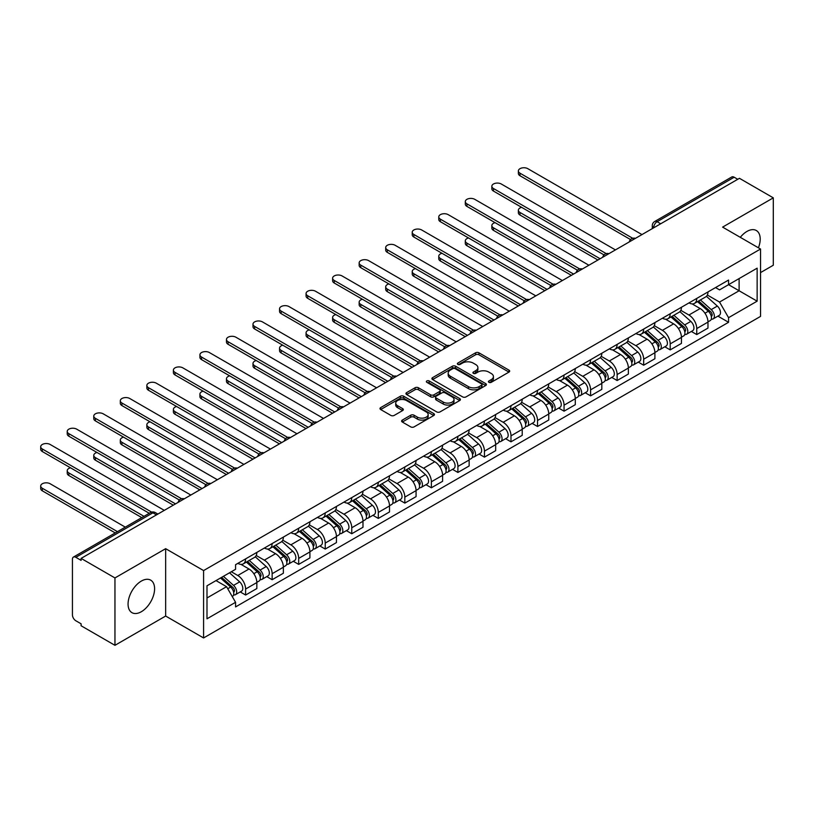 <?xml version="1.0" encoding="UTF-8"?>
<svg xmlns="http://www.w3.org/2000/svg" width="814" height="814" viewBox="0 0 814 814"><rect width="100%" height="100%" fill="white"/><g stroke="black" fill="none" stroke-linecap="round" stroke-linejoin="round"><path stroke-width="1.22" d="M488.919 382.326A1.648 0.956 0 0 0 491.259 382.326L508.994 372.079A2.361 1.363 0 0 0 509.686 371.123A2.361 1.363 0 0 0 508.994 370.156L478.937 352.808A2.361 1.363 0 0 0 475.6 352.808L457.855 363.044A1.648 0.956 0 0 0 457.376 363.726A1.648 0.956 0 0 0 457.855 364.397A1.648 0.956 0 0 0 460.195 364.397L462.494 363.075A7.56 4.365 0 0 1 473.178 363.075L475.681 364.519A7.56 4.365 0 0 1 477.899 367.602A7.56 4.365 0 0 1 475.681 370.685L473.392 372.008A1.648 0.956 0 0 0 472.903 372.69A1.648 0.956 0 0 0 473.392 373.361A1.648 0.956 0 0 0 475.722 373.361L478.022 372.039A7.56 4.365 0 0 1 488.705 372.039L491.208 373.484A7.56 4.365 0 0 1 493.426 376.567A7.56 4.365 0 0 1 491.208 379.65L488.919 380.972A1.648 0.956 0 0 0 488.431 381.654A1.648 0.956 0 0 0 488.919 382.326L488.919 380.972M141.331 611.731A18.763 10.836 120 0 0 153.581 595.197A18.763 10.836 120 0 0 150.712 580.158A18.763 10.836 120 0 0 141.331 581.084A18.763 10.836 120 0 0 129.07 597.618A18.763 10.836 120 0 0 131.949 612.657A18.763 10.836 120 0 0 141.331 611.731M758.424 247.802A18.763 10.836 120 0 0 756.318 230.515A18.763 10.836 120 0 0 746.937 231.441A18.763 10.836 120 0 0 740.292 237.332M402.299 420.095A2.361 1.363 0 0 0 401.607 421.062A2.361 1.363 0 0 0 402.299 422.018L410.734 426.892A2.361 1.363 0 0 0 414.072 426.892L433.77 415.516A2.361 1.363 0 0 0 434.462 414.55A2.361 1.363 0 0 0 433.77 413.583L403.713 396.235A2.361 1.363 0 0 0 400.376 396.235L380.677 407.611A2.361 1.363 0 0 0 379.985 408.577A2.361 1.363 0 0 0 380.677 409.534L390.862 415.415A2.361 1.363 0 0 0 394.2 415.415L402.635 410.551A2.361 1.363 0 0 0 403.327 409.584A2.361 1.363 0 0 0 402.635 408.618L397.578 405.708A6.319 3.643 0 0 1 395.726 403.123A6.319 3.643 0 0 1 399.633 399.755A6.319 3.643 0 0 1 406.512 400.549L426.302 411.976A6.319 3.643 0 0 1 428.154 414.55A6.319 3.643 0 0 1 424.247 417.918A6.319 3.643 0 0 1 417.368 417.124L414.072 415.221A2.361 1.363 0 0 0 410.734 415.221L402.299 420.095L402.299 422.018M203.592 570.573L165.649 548.677L114.957 577.94L81.105 558.394L739.448 178.307L773.3 197.853L722.608 227.116L760.541 249.023L203.592 570.573L203.592 637.952L760.541 316.402L760.541 249.023M462.657 396.906A2.361 1.363 0 0 0 465.995 396.906L485.704 385.531A2.361 1.363 0 0 0 486.396 384.564A2.361 1.363 0 0 0 485.704 383.608L455.647 366.249A2.361 1.363 0 0 0 452.309 366.249L432.6 377.625A2.361 1.363 0 0 0 431.908 378.591A2.361 1.363 0 0 0 432.6 379.558L462.657 396.906M427.503 382.682A1.648 0.956 0 0 1 429.182 382.916L429.182 380.952L459.737 398.595A2.361 1.363 0 0 1 460.429 399.562A2.361 1.363 0 0 1 459.737 400.519L440.038 411.894A2.361 1.363 0 0 1 436.691 411.894L406.644 394.546L406.644 392.623A2.361 1.363 0 0 0 405.952 393.579A2.361 1.363 0 0 0 406.644 394.546M406.644 392.623L415.069 387.749A2.361 1.363 0 0 1 418.406 387.749L430.596 394.79A2.361 1.363 0 0 0 433.943 394.79L439.529 391.554A2.361 1.363 0 0 0 440.221 390.598A2.361 1.363 0 0 0 439.529 389.631L426.841 382.305A1.648 0.956 0 0 1 426.363 381.624A1.648 0.956 0 0 1 427.381 380.749A1.648 0.956 0 0 1 429.182 380.952M114.957 577.94L114.957 645.319L81.105 625.773L81.105 623.809L75.834 620.767A4.813 2.778 -120 0 1 72.436 614.875L72.436 559.279A4.813 2.778 -120 0 1 73.423 557.081L150.488 512.586A4.813 2.778 60 0 1 152.9 512.83L75.834 557.315A4.813 2.778 -120 0 0 73.423 557.081M760.541 272.598L773.3 265.232L773.3 197.853M114.957 645.319L165.649 616.045L203.592 637.952M81.105 558.394L81.105 560.358L75.834 557.315M660.683 223.779L657.112 221.713A4.813 2.778 60 0 0 654.71 221.479L731.766 176.984A4.813 2.778 60 0 1 734.177 177.228L657.112 221.713A4.813 2.778 120 0 0 653.713 227.615L653.713 227.808M737.749 179.294L734.177 177.228M696.743 298.423A11.07 6.39 60 0 1 694.454 303.388L705.687 296.907A11.07 6.39 -120 0 0 707.976 291.941M680.819 310.338L688.919 315.018A11.07 6.39 60 0 1 696.753 328.571L707.976 322.09A11.07 6.39 -120 0 0 700.152 308.537L692.114 303.897M707.976 322.09L707.976 328.083L696.753 334.564L691.361 331.461M694.454 303.388A11.07 6.39 60 0 1 689.01 302.889M696.753 328.571L696.753 334.564M670.207 313.746A11.07 6.39 60 0 1 667.918 318.712L679.151 312.23A11.07 6.39 -120 0 0 681.44 307.265M664.824 346.784L670.207 349.888L681.44 343.406L681.44 337.413A11.07 6.39 -120 0 0 673.616 323.86L665.577 319.22M667.918 318.712A11.07 6.39 60 0 1 662.474 318.213M654.273 325.661L662.382 330.342A11.07 6.39 60 0 1 670.207 343.895L670.207 349.888M643.671 329.07A11.07 6.39 60 0 1 641.381 334.035L652.604 327.554A11.07 6.39 -120 0 0 654.904 322.588M638.288 362.098L643.671 365.211L654.904 358.73L654.904 352.737A11.07 6.39 -120 0 0 647.079 339.184L639.041 334.544M641.381 334.035A11.07 6.39 60 0 1 635.938 333.537M627.736 340.985L635.846 345.665A11.07 6.39 60 0 1 643.671 359.218L643.671 365.211M617.134 344.393A11.07 6.39 60 0 1 614.845 349.359L626.068 342.877A11.07 6.39 -120 0 0 628.367 337.902M611.752 377.421L617.134 380.535L628.367 374.053L628.367 368.06A11.07 6.39 -120 0 0 620.543 354.507L612.504 349.867M614.845 349.359A11.07 6.39 60 0 1 609.391 348.86M601.2 356.308L609.31 360.989A11.07 6.39 60 0 1 617.134 374.542L617.134 380.535M590.598 359.707A11.07 6.39 60 0 1 588.308 364.682L599.531 358.191A11.07 6.39 -120 0 0 601.821 353.225M585.215 392.745L590.598 395.848L601.821 389.367L601.821 383.384A11.07 6.39 -120 0 0 593.996 369.831L585.968 365.191M588.308 364.682A11.07 6.39 60 0 1 582.855 364.173M574.664 371.622L582.773 376.312A11.07 6.39 60 0 1 590.598 389.865L590.598 395.848M564.061 375.03A11.07 6.39 60 0 1 561.772 379.996L572.995 373.514A11.07 6.39 -120 0 0 575.284 368.549M558.679 408.068L564.061 411.172L575.284 404.69L575.284 398.697A11.07 6.39 -120 0 0 567.46 385.144L559.422 380.504M561.772 379.996A11.07 6.39 60 0 1 556.318 379.497M548.127 386.945L556.237 391.626A11.07 6.39 60 0 1 564.061 405.179L564.061 411.172M537.525 390.354A11.07 6.39 60 0 1 535.225 395.319L546.459 388.838A11.07 6.39 -120 0 0 548.748 383.872M532.142 423.392L537.525 426.495L548.748 420.014L548.748 414.021A11.07 6.39 -120 0 0 540.923 400.468L532.885 395.828M535.225 395.319A11.07 6.39 60 0 1 529.782 394.821M521.591 402.269L529.7 406.949A11.07 6.39 60 0 1 537.525 420.502L537.525 426.495M510.989 405.677A11.07 6.39 60 0 1 508.689 410.643L519.922 404.161A11.07 6.39 -120 0 0 522.212 399.196M505.606 438.705L510.989 441.819L522.212 435.337L522.212 429.344A11.07 6.39 -120 0 0 514.387 415.791L506.349 411.151M508.689 410.643A11.07 6.39 60 0 1 503.245 410.144M495.054 417.592L503.164 422.273A11.07 6.39 60 0 1 510.989 435.826L510.989 441.819M484.442 420.991A11.07 6.39 60 0 1 482.153 425.966L493.386 419.485A11.07 6.39 -120 0 0 495.675 414.509M479.059 454.029L484.442 457.142L495.675 450.661L495.675 444.668A11.07 6.39 -120 0 0 487.851 431.115L479.812 426.475M482.153 425.966A11.07 6.39 60 0 1 476.709 425.468M468.508 432.916L476.617 437.596A11.07 6.39 60 0 1 484.442 451.149L484.442 457.142M457.906 436.314A11.07 6.39 60 0 1 455.616 441.28L466.849 434.798A11.07 6.39 -120 0 0 469.139 429.833M452.523 469.352L457.906 472.456L469.139 465.974L469.139 459.991A11.07 6.39 -120 0 0 461.314 446.428L453.276 441.788M455.616 441.28A11.07 6.39 60 0 1 450.173 440.781M441.971 448.229L450.081 452.92A11.07 6.39 60 0 1 457.906 466.473L457.906 472.456M431.369 451.638A11.07 6.39 60 0 1 429.08 456.603L440.303 450.122A11.07 6.39 -120 0 0 442.602 445.156M425.987 484.676L431.369 487.779L442.602 481.298L442.602 475.305A11.07 6.39 -120 0 0 434.778 461.752L426.74 457.112M429.08 456.603A11.07 6.39 60 0 1 423.636 456.105M415.435 463.553L423.545 468.233A11.07 6.39 60 0 1 431.369 481.786L431.369 487.779M404.833 466.961A11.07 6.39 60 0 1 402.543 471.927L413.766 465.445A11.07 6.39 -120 0 0 416.056 460.48M399.45 500L404.833 503.103L416.066 496.621L416.066 490.628A11.07 6.39 -120 0 0 408.231 477.075L400.203 472.435M402.543 471.927A11.07 6.39 60 0 1 397.09 471.428M388.899 478.876L397.008 483.557A11.07 6.39 60 0 1 404.833 497.11L404.833 503.103M378.296 482.285A11.07 6.39 60 0 1 376.007 487.25L387.23 480.769A11.07 6.39 -120 0 0 389.519 475.803M372.914 515.313L378.296 518.426L389.519 511.945L389.519 505.952A11.07 6.39 -120 0 0 381.695 492.399L373.657 487.759M376.007 487.25A11.07 6.39 60 0 1 370.553 486.752M362.362 494.2L370.472 498.88A11.07 6.39 60 0 1 378.296 512.433L378.296 518.426M351.76 497.598A11.07 6.39 60 0 1 349.471 502.574L360.694 496.092A11.07 6.39 -120 0 0 362.983 491.117M346.377 530.636L351.76 533.75L362.983 527.269L362.983 521.275A11.07 6.39 -120 0 0 355.158 507.722L347.12 503.083M349.471 502.574A11.07 6.39 60 0 1 344.017 502.075M335.826 509.523L343.935 514.204A11.07 6.39 60 0 1 351.76 527.757L351.76 533.75M325.224 512.922A11.07 6.39 60 0 1 322.924 517.887L334.157 511.406A11.07 6.39 -120 0 0 336.447 506.44M319.841 545.96L325.224 549.063L336.447 542.582L336.447 536.599A11.07 6.39 -120 0 0 328.622 523.036L320.584 518.396M322.924 517.887A11.07 6.39 60 0 1 317.48 517.389M309.289 524.837L317.399 529.527A11.07 6.39 60 0 1 325.224 543.08L325.224 549.063M298.677 528.245A11.07 6.39 60 0 1 296.388 533.211L307.621 526.729A11.07 6.39 -120 0 0 309.91 521.764M293.294 561.284L298.687 564.387L309.91 557.905L309.91 551.912A11.07 6.39 -120 0 0 302.086 538.359L294.047 533.719M296.388 533.211A11.07 6.39 60 0 1 290.944 532.712M282.743 540.16L290.852 544.841A11.07 6.39 60 0 1 298.687 558.394L298.687 564.387M272.141 543.569A11.07 6.39 60 0 1 269.851 548.534L281.084 542.053A11.07 6.39 -120 0 0 283.374 537.087M266.758 576.607L272.141 579.71L283.374 573.229L283.374 567.236A11.07 6.39 -120 0 0 275.549 553.683L267.511 549.043M269.851 548.534A11.07 6.39 60 0 1 264.408 548.036M256.207 555.484L264.316 560.164A11.07 6.39 60 0 1 272.141 573.717L272.141 579.71M245.604 558.892A11.07 6.39 60 0 1 243.315 563.858L254.538 557.376A11.07 6.39 -120 0 0 256.837 552.411M240.222 591.92L245.604 595.034L256.837 588.553L256.837 582.559A11.07 6.39 -120 0 0 249.013 569.006L240.975 564.367M243.315 563.858A11.07 6.39 60 0 1 237.871 563.359M231.318 571.754L237.78 575.488A11.07 6.39 60 0 1 245.604 589.041L245.604 595.034M715.547 287.576L719.545 289.876L757.142 268.172L739.112 278.581L739.112 290.761L719.545 302.055L707.356 295.024M206.99 597.975L226.557 586.68L235.572 602.299L206.99 618.803L206.99 585.795L235.572 569.301L235.572 564.682L728.561 280.057L728.561 284.676L757.142 301.17L728.561 317.674L719.545 302.055M757.142 268.172L757.142 301.17M235.572 602.299L235.572 606.918L728.561 322.293L728.561 317.674M165.649 548.677L165.649 616.045M226.557 586.68L216.005 580.596M717.907 316.137L728.561 322.293M489.58 382.56L491.208 381.613A7.56 4.365 0 0 0 493.426 378.53L493.426 376.567M477.899 367.602L477.899 369.566A7.56 4.365 0 0 1 475.681 372.649L474.053 373.595M508.964 372.1L478.937 354.772A2.361 1.363 0 0 0 475.6 354.772L458.516 364.631M485.673 385.551L455.647 368.213A2.361 1.363 0 0 0 452.309 368.213L432.631 379.578M481.532 385.246A1.648 0.956 0 0 0 482.01 384.564A1.648 0.956 0 0 0 481.532 383.893L455.148 368.661A1.648 0.956 0 0 0 452.808 368.661L450.386 370.055A7.56 4.365 0 0 0 448.178 373.148A7.56 4.365 0 0 0 450.386 376.231L468.416 386.64A7.56 4.365 0 0 0 479.11 386.64L481.532 385.246L481.532 387.21A1.648 0.956 0 0 0 482.01 386.528L482.01 384.564M448.178 373.148L448.178 375.112A7.56 4.365 0 0 0 450.386 378.195L450.386 376.231M481.532 387.21L479.11 388.604A7.56 4.365 0 0 1 468.416 388.604L450.386 378.195M406.674 394.566L415.069 389.713L415.069 387.749M440.221 390.598L440.221 392.562A2.361 1.363 0 0 1 439.529 393.518L433.943 396.754A2.361 1.363 0 0 1 430.596 396.754L418.406 389.713A2.361 1.363 0 0 0 415.069 389.713M429.182 382.916L459.707 400.539M443.254 402.085A6.319 3.643 0 0 0 450.132 402.879A6.319 3.643 0 0 0 454.029 399.511A6.319 3.643 0 0 0 452.187 396.937L445.207 392.908A2.361 1.363 0 0 0 441.87 392.908L436.273 396.133A2.361 1.363 0 0 0 435.582 397.1A2.361 1.363 0 0 0 436.273 398.066L443.254 402.085L443.254 404.049A6.319 3.643 0 0 0 450.132 404.843A6.319 3.643 0 0 0 454.029 401.475L454.029 399.511M435.582 397.1L435.582 399.064A2.361 1.363 0 0 0 436.273 400.03L436.273 398.066M443.254 404.049L436.273 400.03M428.154 414.55L428.154 416.514A6.319 3.643 0 0 1 424.247 419.882A6.319 3.643 0 0 1 417.368 419.098L414.072 417.185A2.361 1.363 0 0 0 410.734 417.185L402.33 422.039M395.726 403.123L395.726 405.087A6.319 3.643 0 0 0 397.578 407.672L397.578 405.708M402.635 408.618L402.635 410.551L397.578 407.672M433.74 415.537L403.713 398.199A2.361 1.363 0 0 0 400.376 398.199L380.708 409.554L380.677 407.611M697.517 301.628L708.333 311.274A6.013 3.47 60 0 1 710.215 320.574L707.976 321.866M697.802 301.882L702.889 304.823M521.611 207.326A5.535 3.195 -0 0 0 518.376 210.226A5.535 3.195 -0 0 0 520.004 212.485L600.121 258.75M698.605 300.997L710.642 311.731A2.89 1.669 60 0 1 711.548 316.198A2.89 1.669 60 0 1 711.283 316.3M700.406 299.959L711.222 309.605A6.013 3.47 60 0 1 713.115 318.905A6.013 3.47 60 0 1 711.294 319.098M706.44 296.337L717.348 306.074A6.013 3.47 60 0 1 719.23 315.374L713.115 318.905M597.914 260.022L520.004 215.038A5.535 3.195 180 0 1 518.376 212.78L518.376 210.226M630.535 239.57L520.004 175.753A5.535 3.195 180 0 1 518.376 173.494L518.376 170.94A5.535 3.195 -0 0 0 520.004 173.199L632.732 238.288M641.971 234.585L527.828 168.681A5.535 3.195 -0 0 0 521.794 167.989A5.535 3.195 -0 0 0 518.376 170.94M670.98 316.951L681.796 326.597A6.013 3.47 60 0 1 683.679 335.897L681.44 337.189M671.265 317.206L676.353 320.136M495.065 222.649A5.535 3.195 -0 0 0 491.839 225.549A5.535 3.195 -0 0 0 493.467 227.808L573.585 274.064M672.069 316.32L684.106 327.055A2.89 1.669 60 0 1 685.012 331.522A2.89 1.669 60 0 1 684.747 331.624M673.87 315.272L684.686 324.928A6.013 3.47 60 0 1 686.568 334.228A6.013 3.47 60 0 1 684.757 334.422M679.904 311.66L690.811 321.388A6.013 3.47 60 0 1 692.694 330.688L686.568 334.228M571.377 275.346L493.467 230.362A5.535 3.195 180 0 1 491.839 228.103L491.839 225.549M644.444 332.265L655.25 341.921A6.013 3.47 60 0 1 657.142 351.221L654.894 352.513M644.729 332.519L649.816 335.46M468.528 237.963A5.535 3.195 -0 0 0 465.303 240.873A5.535 3.195 -0 0 0 466.921 243.132L547.049 289.387M645.533 331.634L657.559 342.379A2.89 1.669 60 0 1 658.475 346.835A2.89 1.669 60 0 1 658.211 346.947M647.334 330.596L658.15 340.252A6.013 3.47 60 0 1 660.032 349.552A6.013 3.47 60 0 1 658.221 349.745M653.357 326.974L664.275 336.711A6.013 3.47 60 0 1 666.157 346.011L660.032 349.552M544.841 290.669L466.921 245.686A5.535 3.195 180 0 1 465.303 243.427L465.303 240.873M603.998 254.894L493.467 191.076A5.535 3.195 180 0 1 491.839 188.817L491.839 186.264A5.535 3.195 -0 0 0 493.467 188.522L606.196 253.602M615.435 249.908L501.292 184.005A5.535 3.195 -0 0 0 495.258 183.313A5.535 3.195 -0 0 0 491.839 186.264M577.462 270.217L466.921 206.4A5.535 3.195 180 0 1 465.303 204.141L465.303 201.587A5.535 3.195 -0 0 0 466.921 203.846L579.66 268.925M588.898 265.232L474.745 199.328A5.535 3.195 -0 0 0 468.722 198.636A5.535 3.195 -0 0 0 465.303 201.587M617.907 347.588L628.713 357.234A6.013 3.47 60 0 1 630.606 366.544L628.357 367.836M618.192 347.843L623.28 350.783M441.992 253.286A5.535 3.195 -0 0 0 438.766 256.196A5.535 3.195 -0 0 0 440.384 258.455L520.512 304.711M618.996 346.957L631.023 357.692A2.89 1.669 60 0 1 631.929 362.159A2.89 1.669 60 0 1 631.674 362.261M620.797 345.919L631.613 355.565A6.013 3.47 60 0 1 633.496 364.865A6.013 3.47 60 0 1 631.684 365.059M626.821 342.297L637.728 352.035A6.013 3.47 60 0 1 639.621 361.335L633.496 364.865M518.294 305.983L440.384 261.009A5.535 3.195 180 0 1 438.766 258.75L438.766 256.196M591.361 362.912L602.177 372.558A6.013 3.47 60 0 1 604.069 381.858L601.821 383.16M591.656 363.166L596.743 366.107M415.455 268.61A5.535 3.195 -0 0 0 412.23 271.51A5.535 3.195 -0 0 0 413.848 273.769L493.976 320.034M592.46 362.281L604.487 373.016A2.89 1.669 60 0 1 605.392 377.482A2.89 1.669 60 0 1 605.128 377.584M594.261 361.243L605.067 370.889A6.013 3.47 60 0 1 606.959 380.189A6.013 3.47 60 0 1 605.138 380.382M600.284 357.621L611.192 367.358A6.013 3.47 60 0 1 613.084 376.658L606.959 380.189M491.758 321.306L413.848 276.322A5.535 3.195 180 0 1 412.23 274.064L412.23 271.51M564.824 378.235L575.64 387.881A6.013 3.47 60 0 1 577.533 397.181L575.284 398.473M565.109 378.49L570.207 381.43M388.919 283.933A5.535 3.195 -0 0 0 385.694 286.833A5.535 3.195 -0 0 0 387.311 289.092L467.44 335.348M565.913 377.604L577.95 388.339A2.89 1.669 60 0 1 578.856 392.806A2.89 1.669 60 0 1 578.591 392.908M567.724 376.567L578.53 386.212A6.013 3.47 60 0 1 580.423 395.512A6.013 3.47 60 0 1 578.601 395.706M573.748 372.944L584.656 382.672A6.013 3.47 60 0 1 586.548 391.982L580.423 395.512M465.221 336.63L387.311 291.646A5.535 3.195 180 0 1 385.694 289.387L385.694 286.833M550.925 285.531L440.384 221.713A5.535 3.195 180 0 1 438.766 219.454L438.766 216.911A5.535 3.195 -0 0 0 440.384 219.17L553.113 284.249M562.362 280.545L448.209 214.652A5.535 3.195 -0 0 0 442.185 213.95A5.535 3.195 -0 0 0 438.766 216.911M524.379 300.854L413.848 237.037A5.535 3.195 180 0 1 412.23 234.778L412.23 232.224A5.535 3.195 -0 0 0 413.848 234.483L526.577 299.572M535.826 295.869L421.672 229.965A5.535 3.195 -0 0 0 415.649 229.273A5.535 3.195 -0 0 0 412.23 232.224M497.842 316.178L387.311 252.36A5.535 3.195 180 0 1 385.694 250.102L385.694 247.548A5.535 3.195 -0 0 0 387.311 249.806L500.04 314.896M509.279 311.192L395.136 245.289A5.535 3.195 -0 0 0 389.102 244.597A5.535 3.195 -0 0 0 385.694 247.548M538.288 393.559L549.104 403.205A6.013 3.47 60 0 1 550.986 412.505L548.748 413.797M538.573 393.813L543.671 396.744M362.383 299.257A5.535 3.195 -0 0 0 359.157 302.157A5.535 3.195 -0 0 0 360.775 304.416L440.893 350.671M539.377 392.928L551.414 403.663A2.89 1.669 60 0 1 552.319 408.129A2.89 1.669 60 0 1 552.055 408.231M541.178 391.88L551.994 401.536A6.013 3.47 60 0 1 553.886 410.836A6.013 3.47 60 0 1 552.065 411.029M547.212 388.268L558.119 397.995A6.013 3.47 60 0 1 560.012 407.295L553.886 410.836M438.685 351.953L360.775 306.97A5.535 3.195 180 0 1 359.157 304.711L359.157 302.157M471.306 331.502L360.775 267.684A5.535 3.195 180 0 1 359.157 265.425L359.157 262.871A5.535 3.195 -0 0 0 360.775 265.13L473.504 330.209M482.743 326.516L368.6 260.612A5.535 3.195 -0 0 0 362.566 259.92A5.535 3.195 -0 0 0 359.157 262.871M511.752 408.872L522.568 418.528A6.013 3.47 60 0 1 524.45 427.828L522.212 429.12M512.037 409.127L517.124 412.067M335.846 314.57A5.535 3.195 -0 0 0 332.611 317.48A5.535 3.195 -0 0 0 334.239 319.739L414.357 365.995M512.84 408.241L524.877 418.986A2.89 1.669 60 0 1 525.783 423.443A2.89 1.669 60 0 1 525.518 423.555M514.641 407.204L525.457 416.86A6.013 3.47 60 0 1 527.35 426.16A6.013 3.47 60 0 1 525.529 426.353M520.675 403.581L531.583 413.319A6.013 3.47 60 0 1 533.465 422.619L527.35 426.16M412.149 367.277L334.239 322.293A5.535 3.195 180 0 1 332.611 320.034L332.611 317.48M444.77 346.825L334.239 283.007A5.535 3.195 180 0 1 332.611 280.749L332.611 278.195A5.535 3.195 -0 0 0 334.239 280.454L446.967 345.533M456.206 341.839L342.063 275.936A5.535 3.195 -0 0 0 336.029 275.244A5.535 3.195 -0 0 0 332.611 278.195M485.215 424.196L496.031 433.842A6.013 3.47 60 0 1 497.914 443.142L495.675 444.444M485.5 424.45L490.588 427.391M309.3 329.894A5.535 3.195 -0 0 0 306.074 332.804A5.535 3.195 -0 0 0 307.702 335.063L387.82 381.318M486.304 423.565L498.341 434.3A2.89 1.669 60 0 1 499.247 438.766A2.89 1.669 60 0 1 498.982 438.868M488.105 422.527L498.921 432.173A6.013 3.47 60 0 1 500.803 441.473A6.013 3.47 60 0 1 498.992 441.666M494.139 418.905L505.046 428.642A6.013 3.47 60 0 1 506.929 437.942L500.803 441.473M385.612 382.59L307.702 337.617A5.535 3.195 180 0 1 306.074 335.358L306.074 332.804M418.233 362.138L307.702 298.321A5.535 3.195 180 0 1 306.074 296.062L306.074 293.508A5.535 3.195 -0 0 0 307.702 295.767L420.431 360.856M429.67 357.153L315.527 291.249A5.535 3.195 -0 0 0 309.493 290.557A5.535 3.195 -0 0 0 306.074 293.508M458.679 439.519L469.495 449.165A6.013 3.47 60 0 1 471.377 458.465L469.139 459.768M458.964 439.774L464.051 442.714M282.763 345.217A5.535 3.195 -0 0 0 279.538 348.117A5.535 3.195 -0 0 0 281.156 350.376L361.284 396.642M459.768 438.888L471.805 449.623A2.89 1.669 60 0 1 472.71 454.09A2.89 1.669 60 0 1 472.446 454.192M461.569 437.851L472.385 447.497A6.013 3.47 60 0 1 474.267 456.796A6.013 3.47 60 0 1 472.456 456.99M467.602 434.228L478.51 443.966A6.013 3.47 60 0 1 480.392 453.266L474.267 456.796M359.076 397.914L281.156 352.93A5.535 3.195 180 0 1 279.538 350.671L279.538 348.117M391.697 377.462L281.156 313.644A5.535 3.195 180 0 1 279.538 311.386L279.538 308.832A5.535 3.195 -0 0 0 281.156 311.09L393.895 376.18M403.134 372.476L288.99 306.573A5.535 3.195 -0 0 0 282.957 305.881A5.535 3.195 -0 0 0 279.538 308.832M432.142 454.843L442.948 464.489A6.013 3.47 60 0 1 444.841 473.789L442.592 475.081M432.427 455.097L437.515 458.038M256.227 360.541A5.535 3.195 -0 0 0 253.001 363.441A5.535 3.195 -0 0 0 254.619 365.7L334.747 411.955M433.231 454.212L445.258 464.947A2.89 1.669 60 0 1 446.164 469.413A2.89 1.669 60 0 1 445.909 469.515M435.032 453.174L445.848 462.82A6.013 3.47 60 0 1 447.731 472.12A6.013 3.47 60 0 1 445.919 472.313M441.056 449.552L451.963 459.279A6.013 3.47 60 0 1 453.856 468.579L447.731 472.12M332.529 413.237L254.619 368.254A5.535 3.195 180 0 1 253.001 365.995L253.001 363.441M405.596 470.156L416.412 479.812A6.013 3.47 60 0 1 418.304 489.112L416.056 490.404M405.891 470.421L410.978 473.351M229.69 375.865A5.535 3.195 -0 0 0 226.465 378.764A5.535 3.195 -0 0 0 228.083 381.023L308.211 427.279M406.695 469.536L418.722 480.27A2.89 1.669 60 0 1 419.627 484.737A2.89 1.669 60 0 1 419.363 484.839M408.496 468.488L419.302 478.144A6.013 3.47 60 0 1 421.194 487.444A6.013 3.47 60 0 1 419.383 487.637M414.519 464.875L425.427 474.603A6.013 3.47 60 0 1 427.319 483.903L421.194 487.444M305.993 428.561L228.083 383.577A5.535 3.195 180 0 1 226.465 381.318L226.465 378.764M379.059 485.48L389.875 495.136A6.013 3.47 60 0 1 391.768 504.436L389.519 505.728M379.344 485.734L384.442 488.675M203.154 391.178A5.535 3.195 -0 0 0 199.929 394.088A5.535 3.195 -0 0 0 201.546 396.347L281.675 442.602M380.158 484.849L392.185 495.594A2.89 1.669 60 0 1 393.091 500.05A2.89 1.669 60 0 1 392.826 500.162M381.959 483.811L392.765 493.467A6.013 3.47 60 0 1 394.658 502.767A6.013 3.47 60 0 1 392.836 502.96M387.983 480.189L398.891 489.926A6.013 3.47 60 0 1 400.783 499.226L394.658 502.767M279.456 443.884L201.546 398.901A5.535 3.195 180 0 1 199.929 396.642L199.929 394.088M352.523 500.803L363.339 510.449A6.013 3.47 60 0 1 365.232 519.749L362.983 521.052M352.808 501.058L357.906 503.998M176.618 406.501A5.535 3.195 -0 0 0 173.392 409.411A5.535 3.195 -0 0 0 175.01 411.67L255.128 457.926M353.612 500.172L365.649 510.907A2.89 1.669 60 0 1 366.554 515.374A2.89 1.669 60 0 1 366.29 515.476M355.413 499.135L366.229 508.781A6.013 3.47 60 0 1 368.121 518.08A6.013 3.47 60 0 1 366.3 518.274M361.447 495.512L372.354 505.25A6.013 3.47 60 0 1 374.247 514.55L368.121 518.08M252.92 459.198L175.01 414.214A5.535 3.195 180 0 1 173.392 411.955L173.392 409.411M325.987 516.127L336.803 525.773A6.013 3.47 60 0 1 338.685 535.073L336.447 536.375M326.272 516.381L331.359 519.322M150.081 421.825A5.535 3.195 -0 0 0 146.856 424.725A5.535 3.195 -0 0 0 148.474 426.984L228.592 473.249M327.075 515.496L339.112 526.231A2.89 1.669 60 0 1 340.018 530.697A2.89 1.669 60 0 1 339.753 530.799M328.876 514.458L339.692 524.104A6.013 3.47 60 0 1 341.585 533.404A6.013 3.47 60 0 1 339.764 533.597M334.91 510.836L345.818 520.573A6.013 3.47 60 0 1 347.71 529.873L341.585 533.404M226.384 474.521L148.474 429.538A5.535 3.195 180 0 1 146.856 427.279L146.856 424.725M299.45 531.45L310.266 541.096A6.013 3.47 60 0 1 312.149 550.396L309.91 551.689M299.735 531.705L304.823 534.645M123.545 437.149A5.535 3.195 -0 0 0 120.309 440.048A5.535 3.195 -0 0 0 121.937 442.307L202.055 488.563M300.539 530.82L312.576 541.554A2.89 1.669 60 0 1 313.482 546.021A2.89 1.669 60 0 1 313.217 546.123M302.34 529.782L313.156 539.428A6.013 3.47 60 0 1 315.038 548.728A6.013 3.47 60 0 1 313.227 548.921M308.374 526.159L319.281 535.887A6.013 3.47 60 0 1 321.164 545.187L315.038 548.728M199.847 489.845L121.937 444.861A5.535 3.195 180 0 1 120.309 442.602L120.309 440.048M365.16 392.786L254.619 328.968A5.535 3.195 180 0 1 253.001 326.709L253.001 324.155A5.535 3.195 -0 0 0 254.619 326.414L367.358 391.503M376.597 387.8L262.444 321.896A5.535 3.195 -0 0 0 256.42 321.204A5.535 3.195 -0 0 0 253.001 324.155M338.624 408.109L228.083 344.291A5.535 3.195 180 0 1 226.465 342.033L226.465 339.479A5.535 3.195 -0 0 0 228.083 341.738L340.812 406.817M350.061 403.123L235.907 337.22A5.535 3.195 -0 0 0 229.884 336.528A5.535 3.195 -0 0 0 226.465 339.479M312.077 423.433L201.546 359.615A5.535 3.195 180 0 1 199.929 357.356L199.929 354.802A5.535 3.195 -0 0 0 201.546 357.061L314.275 422.14M323.514 418.437L209.371 352.543A5.535 3.195 -0 0 0 203.347 351.852A5.535 3.195 -0 0 0 199.929 354.802M285.541 438.746L175.01 374.928A5.535 3.195 180 0 1 173.392 372.67L173.392 370.116A5.535 3.195 -0 0 0 175.01 372.374L287.739 437.464M296.978 433.76L182.835 367.857A5.535 3.195 -0 0 0 176.801 367.165A5.535 3.195 -0 0 0 173.392 370.116M259.005 454.07L148.474 390.252A5.535 3.195 180 0 1 146.856 387.993L146.856 385.439A5.535 3.195 -0 0 0 148.474 387.698L261.202 452.788M270.441 449.084L156.298 383.18A5.535 3.195 -0 0 0 150.264 382.488A5.535 3.195 -0 0 0 146.856 385.439M232.468 469.393L121.937 405.576A5.535 3.195 180 0 1 120.309 403.317L120.309 400.763A5.535 3.195 -0 0 0 121.937 403.022L234.666 468.111M243.905 464.407L129.762 398.504A5.535 3.195 -0 0 0 123.728 397.812A5.535 3.195 -0 0 0 120.309 400.763M272.914 546.764L283.73 556.42A6.013 3.47 60 0 1 285.612 565.72L283.374 567.012M273.199 547.028L278.286 549.959M96.998 452.462A5.535 3.195 -0 0 0 93.773 455.372A5.535 3.195 -0 0 0 95.401 457.631L175.519 503.886M274.003 546.143L286.04 556.878A2.89 1.669 60 0 1 286.945 561.345A2.89 1.669 60 0 1 286.681 561.446M275.804 545.095L286.62 554.751A6.013 3.47 60 0 1 288.502 564.051A6.013 3.47 60 0 1 286.691 564.244M281.837 541.483L292.745 551.21A6.013 3.47 60 0 1 294.627 560.51L288.502 564.051M173.311 505.168L95.401 460.185A5.535 3.195 180 0 1 93.773 457.926L93.773 455.372M205.932 484.717L95.401 420.899A5.535 3.195 180 0 1 93.773 418.64L93.773 416.086A5.535 3.195 -0 0 0 95.401 418.345L208.13 483.424M217.369 479.731L103.225 413.827A5.535 3.195 -0 0 0 97.192 413.136A5.535 3.195 -0 0 0 93.773 416.086M246.377 562.087L257.183 571.743A6.013 3.47 60 0 1 259.076 581.043L256.827 582.336M246.662 562.342L251.75 565.282M70.462 467.785A5.535 3.195 -0 0 0 67.236 470.696A5.535 3.195 -0 0 0 68.854 472.954L143.997 516.33M247.466 561.457L259.493 572.201A2.89 1.669 60 0 1 260.409 576.658A2.89 1.669 60 0 1 260.144 576.77M249.267 560.419L260.083 570.065A6.013 3.47 60 0 1 261.966 579.375A6.013 3.47 60 0 1 260.154 579.558M255.291 556.796L266.209 566.534A6.013 3.47 60 0 1 268.091 575.834L261.966 579.375M141.789 517.612L68.854 475.508A5.535 3.195 180 0 1 67.236 473.249L67.236 470.696M179.395 500.03L68.854 436.223A5.535 3.195 180 0 1 67.236 433.964L67.236 431.41A5.535 3.195 -0 0 0 68.854 433.669L181.593 498.748M190.832 495.044L76.679 429.151A5.535 3.195 -0 0 0 70.655 428.459A5.535 3.195 -0 0 0 67.236 431.41M220.502 578.001L230.647 587.057A6.013 3.47 60 0 1 232.539 596.357L232.244 596.53M220.604 577.94L225.213 580.606M125.285 527.136L50.142 483.75A5.535 3.195 -0 0 0 44.119 483.058A5.535 3.195 -0 0 0 40.7 486.009A5.535 3.195 -0 0 0 42.318 488.268L117.46 531.654M221.591 577.37L232.957 587.515A2.89 1.669 60 0 1 233.862 591.981A2.89 1.669 60 0 1 233.608 592.083M223.392 576.332L233.547 585.388A6.013 3.47 60 0 1 235.429 594.688A6.013 3.47 60 0 1 233.618 594.881M229.517 572.791L239.662 581.857A6.013 3.47 60 0 1 241.555 591.157L235.429 594.688M115.252 532.936L42.318 490.822A5.535 3.195 180 0 1 40.7 488.563L40.7 486.009M149.277 513.288L42.318 451.536A5.535 3.195 180 0 1 40.7 449.277L40.7 446.723A5.535 3.195 -0 0 0 42.318 448.982L151.648 512.108M164.296 510.368L50.142 444.464A5.535 3.195 -0 0 0 44.119 443.772A5.535 3.195 -0 0 0 40.7 446.723M653.876 227.706L653.713 227.615A4.813 2.778 0 0 1 652.299 225.651L652.299 228.622M272.141 573.717L283.374 567.236M298.687 558.394L309.91 551.912M325.224 543.08L336.447 536.599M351.76 527.757L362.983 521.275M378.296 512.433L389.519 505.952M404.833 497.11L416.066 490.628M431.369 481.786L442.602 475.305M457.906 466.473L469.139 459.991M484.442 451.149L495.675 444.668M510.989 435.826L522.212 429.344M537.525 420.502L548.748 414.021M564.061 405.179L575.284 398.697M590.598 389.865L601.821 383.384M617.134 374.542L628.367 368.06M643.671 359.218L654.904 352.737M670.207 343.895L681.44 337.413M245.604 589.041L256.837 582.559M237.78 575.488L249.013 569.006M264.316 560.164L275.549 553.683M290.852 544.841L302.086 538.359M317.399 529.527L328.622 523.036M343.935 514.204L355.158 507.722M370.472 498.88L381.695 492.399M397.008 483.557L408.231 477.075M423.545 468.233L434.778 461.752M450.081 452.92L461.314 446.428M476.617 437.596L487.851 431.115M503.164 422.273L514.387 415.791M529.7 406.949L540.923 400.468M556.237 391.626L567.46 385.144M582.773 376.312L593.996 369.831M609.31 360.989L620.543 354.507M635.846 345.665L647.079 339.184M662.382 330.342L673.616 323.86M688.919 315.018L700.152 308.537M635.042 238.583A4.813 2.778 120 0 0 632.916 239.815M608.506 253.907A4.813 2.778 120 0 0 606.379 255.138M581.959 269.231A4.813 2.778 120 0 0 579.843 270.452M555.423 284.554A4.813 2.778 120 0 0 553.296 285.775M528.886 299.878A4.813 2.778 120 0 0 526.76 301.099M502.35 315.191A4.813 2.778 120 0 0 500.223 316.422M475.814 330.515A4.813 2.778 120 0 0 473.687 331.746M449.277 345.838A4.813 2.778 120 0 0 447.151 347.059M422.741 361.162A4.813 2.778 120 0 0 420.614 362.383M396.194 376.475A4.813 2.778 120 0 0 394.078 377.706M369.658 391.799A4.813 2.778 120 0 0 367.541 393.03M343.121 407.122A4.813 2.778 120 0 0 340.995 408.353M316.585 422.446A4.813 2.778 120 0 0 314.458 423.667M290.049 437.769A4.813 2.778 120 0 0 287.922 438.99M263.512 453.083A4.813 2.778 120 0 0 261.386 454.314M236.976 468.406A4.813 2.778 120 0 0 234.849 469.637M210.439 483.73A4.813 2.778 120 0 0 208.313 484.961M183.893 499.053A4.813 2.778 120 0 0 181.776 500.274M156.471 514.886L152.9 512.83A4.813 2.778 120 0 1 155.301 512.586A4.813 4.813 0 0 0 150.488 512.586M491.208 381.613L491.208 379.65M473.392 373.361L473.392 372.008M475.681 372.649L475.681 370.685M457.855 364.397L457.855 363.044M475.6 354.772L475.6 352.808M478.937 354.772L478.937 352.808M508.994 372.079L508.994 370.156M432.6 379.558L432.6 377.625M452.309 368.213L452.309 366.249M455.647 368.213L455.647 366.249M485.704 385.531L485.704 383.608M468.416 388.604L468.416 386.64M479.11 388.604L479.11 386.64M418.406 389.713L418.406 387.749M430.596 396.754L430.596 394.79M433.943 396.754L433.943 394.79M439.529 393.518L439.529 391.554M459.737 400.519L459.737 398.595M410.734 417.185L410.734 415.221M414.072 417.185L414.072 415.221M417.368 419.098L417.368 417.124M400.376 398.199L400.376 396.235M403.713 398.199L403.713 396.235M433.77 415.516L433.77 413.583M708.333 311.274L704.955 313.217M712.148 314.876L711.06 315.496M717.348 306.074L711.222 309.605M520.004 215.038L520.004 212.485M520.004 173.199L520.004 175.753M681.796 326.597L678.418 328.541M685.602 330.199L684.523 330.82M690.811 321.388L684.686 324.928M493.467 230.362L493.467 227.808M655.25 341.921L651.882 343.864M659.065 345.523L657.987 346.143M664.275 336.711L658.15 340.252M466.921 245.686L466.921 243.132M493.467 188.522L493.467 191.076M466.921 203.846L466.921 206.4M628.713 357.234L625.345 359.188M632.529 360.836L631.45 361.467M637.728 352.035L631.613 355.565M440.384 261.009L440.384 258.455M602.177 372.558L598.809 374.511M605.992 376.16L604.914 376.79M611.192 367.358L605.067 370.889M413.848 276.322L413.848 273.769M575.64 387.881L572.273 389.825M579.456 391.483L578.367 392.104M584.656 382.672L578.53 386.212M387.311 291.646L387.311 289.092M440.384 219.17L440.384 221.713M413.848 234.483L413.848 237.037M387.311 249.806L387.311 252.36M549.104 403.205L545.736 405.148M552.92 406.807L551.831 407.427M558.119 397.995L551.994 401.536M360.775 306.97L360.775 304.416M360.775 265.13L360.775 267.684M522.568 418.528L519.19 420.472M526.383 422.13L525.295 422.751M531.583 413.319L525.457 416.86M334.239 322.293L334.239 319.739M334.239 280.454L334.239 283.007M496.031 433.842L492.653 435.795M499.847 437.444L498.758 438.074M505.046 428.642L498.921 432.173M307.702 337.617L307.702 335.063M307.702 295.767L307.702 298.321M469.495 449.165L466.117 451.119M473.3 452.767L472.222 453.398M478.51 443.966L472.385 447.497M281.156 352.93L281.156 350.376M281.156 311.09L281.156 313.644M442.948 464.489L439.58 466.432M446.764 468.091L445.685 468.711M451.963 459.279L445.848 462.82M254.619 368.254L254.619 365.7M416.412 479.812L413.044 481.756M420.228 483.414L419.149 484.035M425.427 474.603L419.302 478.144M228.083 383.577L228.083 381.023M389.875 495.136L386.508 497.079M393.691 498.728L392.602 499.358M398.891 489.926L392.765 493.467M201.546 398.901L201.546 396.347M363.339 510.449L359.971 512.403M367.155 514.051L366.066 514.682M372.354 505.25L366.229 508.781M175.01 414.214L175.01 411.67M336.803 525.773L333.425 527.726M340.618 529.375L339.53 530.006M345.818 520.573L339.692 524.104M148.474 429.538L148.474 426.984M310.266 541.096L306.888 543.04M314.082 544.698L312.993 545.319M319.281 535.887L313.156 539.428M121.937 444.861L121.937 442.307M254.619 326.414L254.619 328.968M228.083 341.738L228.083 344.291M201.546 357.061L201.546 359.615M175.01 372.374L175.01 374.928M148.474 387.698L148.474 390.252M121.937 403.022L121.937 405.576M283.73 556.42L280.352 558.363M287.535 560.022L286.457 560.643M292.745 551.21L286.62 554.751M95.401 460.185L95.401 457.631M95.401 418.345L95.401 420.899M257.183 571.743L253.815 573.687M260.999 575.335L259.92 575.966M266.209 566.534L260.083 570.065M68.854 475.508L68.854 472.954M68.854 433.669L68.854 436.223M230.647 587.057L227.737 588.736M234.463 590.659L233.384 591.29M239.662 581.857L233.547 585.388M42.318 490.822L42.318 488.268M42.318 448.982L42.318 451.536M635.449 238.349A4.813 4.813 0 0 0 629.273 241.911M608.913 253.673A4.813 4.813 0 0 0 602.736 257.234M582.376 268.996A4.813 4.813 0 0 0 576.2 272.558M555.83 284.32A4.813 4.813 0 0 0 549.664 287.881M529.293 299.633A4.813 4.813 0 0 0 523.127 303.205M502.757 314.957A4.813 4.813 0 0 0 496.581 318.518M476.221 330.281A4.813 4.813 0 0 0 470.044 333.842M449.684 345.604A4.813 4.813 0 0 0 443.508 349.165M423.148 360.928A4.813 4.813 0 0 0 416.972 364.489M396.611 376.241A4.813 4.813 0 0 0 390.435 379.812M370.065 391.565A4.813 4.813 0 0 0 363.899 395.126M343.528 406.888A4.813 4.813 0 0 0 337.362 410.449M316.992 422.212A4.813 4.813 0 0 0 310.816 425.773M290.456 437.525A4.813 4.813 0 0 0 284.279 441.096M263.919 452.849A4.813 4.813 0 0 0 257.743 456.42M237.383 468.172A4.813 4.813 0 0 0 231.207 471.733M210.846 483.496A4.813 4.813 0 0 0 204.67 487.057M184.31 498.819A4.813 4.813 0 0 0 178.134 502.38M157.875 514.072L155.301 512.586M654.71 221.479A4.813 4.813 0 0 0 652.299 225.651"/></g></svg>
